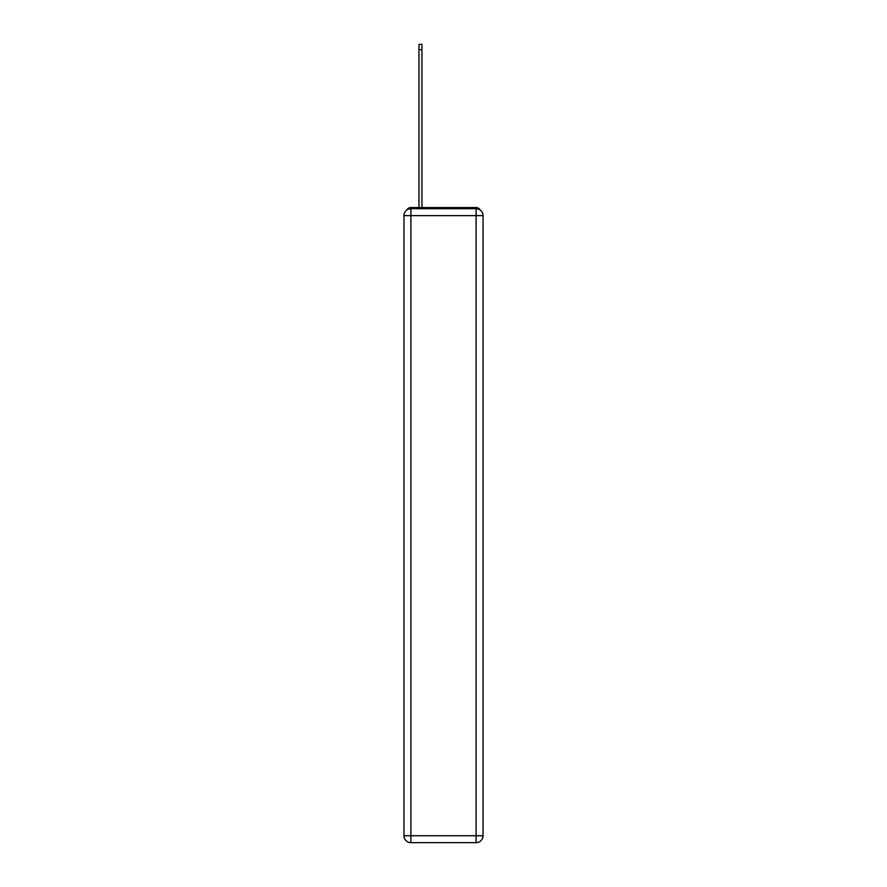 <?xml version="1.0" encoding="UTF-8"?>
<svg xmlns="http://www.w3.org/2000/svg" width="887" height="887" viewBox="0 0 887 887"><rect width="100%" height="100%" fill="white"/><g stroke="black" fill="none" stroke-linecap="round" stroke-linejoin="round"><path stroke-width="1.33" d="M480.222 210.053A4.612 4.612 0 0 0 476.119 207.558L410.881 207.558A4.612 4.612 0 0 0 406.778 210.053M410.881 207.558L418.952 207.558L418.952 44.35L421.946 44.35L421.946 207.558L425.516 207.558M461.484 207.558L476.119 207.558M410.881 208.711L476.119 208.711A6.919 6.919 0 0 1 483.038 215.63L483.038 835.731A6.919 6.919 0 0 1 476.119 842.65L410.881 842.65L410.881 835.731L476.119 835.731L476.119 215.63L410.881 215.63L410.881 835.731L403.962 835.731L403.962 215.63L410.881 215.63L410.881 208.711A6.919 6.919 0 0 0 403.962 215.63A6.919 6.919 0 0 1 410.881 208.711M403.962 835.731A6.919 6.919 0 0 0 410.881 842.65A6.919 6.919 0 0 1 403.962 835.731M476.119 842.65A6.919 6.919 0 0 0 483.038 835.731L476.119 835.731L476.119 842.65M483.038 215.63A6.919 6.919 0 0 0 476.119 208.711L476.119 215.63L483.038 215.63M418.952 49.65L421.946 49.65"/></g></svg>
